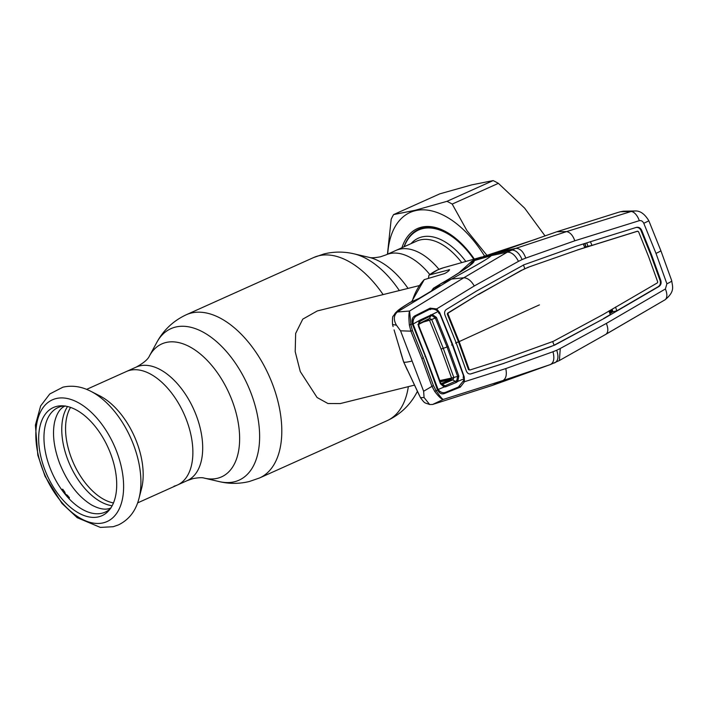 <?xml version="1.0" encoding="UTF-8"?>
<svg xmlns="http://www.w3.org/2000/svg" width="708" height="708" viewBox="0 0 708 708"><rect width="100%" height="100%" fill="white"/><g stroke="black" fill="none" stroke-linecap="round" stroke-linejoin="round"><path stroke-width="1.06" d="M174.053 486.175A62.224 35.117 -114.2 0 0 177.434 485.007A62.224 35.117 -114.2 0 0 185.222 416.755A62.224 35.117 -114.2 0 0 129.812 370.328A62.224 35.117 -114.2 0 0 126.44 371.488A62.224 35.117 65.8 0 1 129.812 370.328A62.224 35.117 65.8 0 1 185.222 416.755A62.224 35.117 65.8 0 1 177.434 485.007L187.239 480.599A62.224 35.117 -114.2 0 0 195.036 412.348A62.224 35.117 -114.2 0 0 139.626 365.921A62.224 35.117 -114.2 0 0 136.246 367.08L86.606 389.382M399.268 249.278A62.224 35.117 65.8 0 1 438.951 269.323A62.224 35.117 65.8 0 0 399.763 249.163A62.224 35.117 65.8 0 0 395.887 250.446A62.224 35.117 65.8 0 1 399.268 249.278M419.154 285.634L317.237 310.962L302.767 319.14L295.652 333.433L295.201 351.672L300.272 371.55L317.096 397.524L327.954 403.525L340.256 403.569L414.375 385.143M404.197 246.711A71.57 40.391 65.8 0 1 418.57 230.011A71.57 40.391 65.8 0 1 423.03 228.534A71.57 40.391 65.8 0 1 473.776 259.225M90.845 391.312L99.731 395.834A62.224 35.117 65.8 0 1 141.503 488.812L138.98 498.45A71.703 40.471 65.8 0 0 90.845 391.312C81.544 386.488 72.234 385.108 62.923 387.179L49.808 393.949L40.63 405.941L35.4 425.119L37.825 455.2L45.038 476.263L61.968 503.432L77.225 517.698L100.359 527.407L113.165 526.725L118.44 524.911C128.962 519.752 135.812 510.928 138.98 498.45M56.613 406.41A59.295 33.462 65.8 0 1 61.755 405.808A59.295 33.462 65.8 0 1 108.218 447.89A59.295 33.462 65.8 0 1 108.82 510.574A59.295 33.462 65.8 0 1 98.766 516.805A59.295 33.462 65.8 0 1 44.852 469.767A59.295 33.462 65.8 0 1 56.613 406.41M110.262 508.76A57.357 32.373 65.8 0 1 102.085 513.194A57.357 32.373 65.8 0 1 49.941 467.696A57.357 32.373 65.8 0 1 61.304 406.41A57.357 32.373 65.8 0 1 64.065 405.932M61.64 489.67L62.72 489.21A59.499 33.586 65.8 0 0 64.764 492.016L65.49 494.175L67.18 495.096L66.508 495.901M69.11 498.786L69.402 497.635A59.499 33.586 65.8 0 1 67.216 495.113L67.18 495.096M66.18 494.777L65.729 494.98M63.968 492.803L64.764 492.016M61.977 490.14L62.72 489.21M67.216 495.113L66.605 496.016M459.041 272.739L471.59 261.402L491.299 255.632L507.291 252.163L515.619 248.419L566.63 231.578L631.164 211.48L620.465 211.745L617.951 212.462L556.886 231.737L566.63 231.578C570.214 232.383 572.94 235.454 574.799 240.791L525.761 258.084C523.274 251.402 519.893 248.181 515.619 248.419L500.025 251.712L556.886 231.737M525.761 258.084L522.097 259.579C519.185 253.013 515.61 249.844 511.362 250.092L495.689 253.535L476.095 259.039A60.437 49.631 76 0 0 471.59 261.402L473.165 261.075L469.705 265.261M429.367 274.961L437.783 269.828L443.544 267.73A59.215 48.631 76 0 0 437.96 269.757A59.215 48.631 76 0 0 429.367 274.961L449.571 269.686M449.235 270.332L448.969 269.651C449.775 270.217 448.35 271.518 444.695 273.545L424.251 279.633A59.215 48.631 76 0 0 412.171 301.475M411.605 301.714L424.251 279.633M428.942 275.173L428.429 278.394M655.989 253.367A11.93 1 -20.9 0 0 660.838 250.614L671.697 280.642A11.93 1.673 -18.9 0 1 666.892 283.784L655.989 253.367L643.784 223.286C642.749 221.197 641.253 220.33 639.306 220.675A11.93 6.266 -107.7 0 0 631.164 211.48L635.324 210.957L623.279 211.205L620.465 211.745M635.324 210.957L635.324 210.957C640.342 210.807 644.855 214.099 648.864 220.843L660.838 250.614M537.23 238.738L483.13 256.588L514.318 246.605M482.945 256.65L483.511 256.482M483.166 256.579L500.025 251.712L491.299 255.632C487.564 259.482 466.298 270.721 451.562 279.058L463.829 277.757C467.811 278.049 471.289 280.793 474.245 285.979L436.668 308.918L439.677 312.6L452.722 344.548L464.227 376.886L464.475 381.727L460.306 387.152L444.447 393.524C441.65 394.498 439.403 393.356 437.686 390.108L436.057 390.604C439.792 396.179 442.208 399.108 443.305 399.418L503.061 380.506L550.399 364.558L492.193 385.462L503.061 380.506C506.087 378.576 506.999 374.603 505.786 368.585L464.475 381.727L463.368 381.47M666.892 283.784L665.387 288.979L606.349 323.414L560.276 348.478L559.382 360.522L605.862 334.318L664.909 299.865L609.836 331.955M601.844 336.592L605.862 334.318C608.296 332.415 608.455 328.777 606.349 323.414M665.387 288.979A11.93 6.08 60.1 0 1 664.909 299.865L663.794 300.528M609.615 312.786L612.694 310.989M612.376 310.131L609.322 311.909M583.56 244.676L584.082 243.711M585.932 246.924L585.065 243.402M643.784 223.286L648.864 220.843M639.306 220.675L574.799 240.791M476.095 259.039A60.437 49.631 -104 0 1 480.82 257.261M398.551 311.024C397.993 310.343 401.879 307.467 410.206 302.396L409.64 302.679C397.577 310.086 397.905 310.564 395.347 312.998L393.338 316.051C392.559 315.98 392.294 318.795 392.542 324.503L396.462 325.202C393.374 319.874 393.648 315.467 397.294 311.998L451.562 279.058L441.323 283.43L433.438 288.253L441.854 283.165C458.519 273.492 475.891 262.792 473.997 260.703L473.165 261.075M432.101 290.652L433.65 289.422A1.195 1 -111.6 0 1 433.995 287.97L440.066 285.572A1.195 1 -111.6 0 0 439.677 286.067A1.195 0.69 58.8 0 1 439.739 286.032L439.739 286.032A1.195 0.69 58.8 0 1 439.792 286.005L440.066 285.572M550.231 364.611C553.78 362.903 554.7 358.611 552.992 351.743L505.786 368.585M414.145 318.202L412.879 320.361L412.897 323.91L412.41 323.901L412.888 325.459L425.579 356.903L437.022 388.657L437.686 390.108L437.995 389.63L438.96 390.958L441.73 392.374M437.995 389.63L438.96 390.958M460.306 387.152L459.501 385.78M436.057 390.604L434.747 391.48L431.818 386.037L421.818 358.478L410.87 331.167L409.366 325.007C408.693 317.963 408.755 313.308 409.551 311.033L410.941 324.822L412.401 330.53L410.87 331.167L400.551 330.804L423.632 391.241L433.402 385.524L436.057 390.604M429.659 404.525C424.163 402.348 425.313 404.144 420.499 397.728L424.065 397.489L429.659 404.525L432.606 404.472L443.305 399.418C441.624 399.392 438.774 396.745 434.747 391.48M412.401 330.53L423.366 357.903L433.402 385.524M430.42 309.644L430.137 308.157L414.808 315.892C412.242 317.458 411.436 320.122 412.41 323.901L409.366 325.007M559.435 360.496L550.346 364.576M554.461 362.956C558.134 361.222 558.886 356.982 556.718 350.23L552.992 351.743M560.276 348.478L556.718 350.23M636.519 227.339L636.439 227.365C638.687 226.905 640.421 227.87 641.643 230.259L651.705 255.269L660.83 280.518C661.52 283.111 660.909 285.094 659.006 286.466L604.26 318.37L554.745 345.07L503.707 363.381L470.236 374.036M604.26 318.37L554.081 345.212L552.665 341.513M558.063 343.433L557.391 343.584M608.969 310.892L610.252 314.644L603.588 318.52M539.408 304.9A529.54 44.312 -20.9 0 0 510.3 318.149A2663.894 222.905 159.1 0 1 459.147 341.619L469.183 369.505L469.935 370.001L503.326 359.363L553.32 341.327L602.72 314.724L657.413 282.846L657.705 281.881L648.599 256.65L638.528 231.658L637.111 231.312M469.935 370.001L468.501 369.673L458.474 341.787L455.58 343.106M469.183 369.505L468.501 369.673M447.314 314.175L458.474 341.787L459.147 341.619L447.987 314.007L447.314 314.175L447.518 313.21L477.891 294.643L524.832 268.624L523.416 264.925M554.745 345.07L550.647 346.61M551.302 346.478L503.707 363.381M504.37 363.239L470.634 373.966M470.351 374.01L470.909 373.895C468.82 374.32 467.271 373.302 466.262 370.833L456.226 342.946L445.066 315.334C444.164 312.777 444.58 310.839 446.323 309.511L476.758 290.917L524.07 264.739L576.631 246.039L636.439 227.365M447.987 314.007L448.191 313.06L447.518 313.21M448.191 313.06L477.891 294.643M478.555 294.501L521.681 270.173M522.336 270.031L528.053 267.305L577.94 249.844L528.053 267.305M525.504 268.482L528.726 267.164M583.25 243.95L584.817 247.632L577.277 249.986M586.693 242.888L587.985 246.278L591.994 245.384L637.023 231.33M577.94 249.844L637.687 231.189M612.048 309.299L612.986 311.75L616.801 310.83L658.334 286.607C660.228 285.253 660.838 283.271 660.157 280.687L651.033 255.438L640.961 230.436C639.758 228.056 638.023 227.091 635.775 227.551M615.553 307.068L616.801 310.83M609.88 313.555L612.986 311.75M397.294 311.998L409.551 311.033L463.829 277.757L507.291 252.163C511.424 251.986 515.159 255.048 518.477 261.349L474.245 285.979M522.097 259.579L518.477 261.349M410.206 302.396L419.924 297.997L439.792 286.005A1.195 1.062 -109.5 0 1 440.234 285.51M410.118 302.396L410.746 302.068A1.195 0.974 67.8 0 1 410.852 302.015A1.195 0.974 67.8 0 0 410.852 302.015L409.64 302.679M440.181 285.758L417.941 299.068M432.606 404.472L492.193 385.462M424.065 397.489L423.632 391.241M396.462 325.202L400.551 330.804M430.137 308.157L436.668 308.918L435.951 309.927M438.562 313.122L439.677 312.6M413.348 320.228L412.888 320.335M412.711 321.326L413.277 320.556M394.055 329.857L403.666 361.947L394.055 329.857M403.666 361.947L403.675 361.983C404.383 362.531 407.189 362.213 412.091 361.018M403.675 361.983L420.499 397.728M419.251 395.223L403.693 362.018M437.031 388.683L437.942 389.834M463.05 377.258L464.227 376.886M587.985 246.278L584.684 247.313M590.401 241.702L591.994 245.384M456.749 382.24L457.226 380.869M424.995 356.434L425.791 356.823L413.118 324.034L420.278 319.963L420.366 321.096L418.764 323.211L418.95 326.131L430.367 354.673L440.845 383.462L441.739 384.913L443.766 386.01L445.084 385.825L456.766 380.639L457.642 376.408L447.075 347.053L435.34 317.998L431.951 315.662L432.225 314.458L438.11 311.529L440.19 314.662L452.306 344.743L463.262 375.107L463.829 378.869L463.634 380.568L458.359 387.055L445.845 392.232C443.438 393.179 441.234 392.683 439.234 390.763L437.801 389.232M438.11 311.529L436.854 310.449C434.093 308.821 431.42 308.582 428.836 309.741L416.667 315.83C414.384 317.078 413.18 319.219 413.074 322.255L413.118 324.034M412.614 324.822L412.578 324.034M412.711 322.68L413.171 321.264M407.383 370.187L403.56 361.761L400.383 351.442M413.074 322.255L412.578 323.866M425.791 356.823L438.119 389.506L444.128 387.002L440.447 383.78L429.951 354.929L418.508 326.308L418.977 321.131L419.322 321.998M439.234 390.763L438.119 389.506M420.278 319.963L432.225 314.458L436.447 317.423L448.226 346.601L458.846 376.081L457.784 381.4L463.829 378.869M435.34 317.998L436.447 317.423M431.951 315.662L430.765 315.91L429.49 318.45L431.685 319.503L443.27 348.336L453.801 377.426L452.943 379.851L442.314 384.258L440.491 383.895L451.049 379.506L440.288 381.886M435.332 318.007L431.685 319.503M417.862 324.733L420.366 321.096L430.765 315.91L430.703 314.768M418.764 323.22L418.95 326.131L430.375 354.681L440.836 383.453L440.447 383.78L440.836 383.453M418.508 326.308L418.95 326.131L418.508 326.308M419.154 323.609L429.49 318.45L428.446 319.494M418.623 324.344A5.965 3.567 -116.5 0 0 419.286 323.538M442.314 384.258L445.084 385.825L445.801 386.807L444.128 387.002L443.766 386.01M456.766 380.639L457.784 381.4L456.51 382.355L452.934 379.851L450.969 379.541M457.634 376.417L453.801 377.426M456.51 382.355L445.801 386.807M457.642 376.408L458.846 376.081M439.827 380.577L451.589 378.019L441.084 349L429.526 320.246L431.65 319.52M453.775 377.435L451.589 378.019M429.526 320.246L423.278 322.069M387.71 254.119A91.049 51.392 65.8 0 1 415.065 210.745A91.049 51.392 65.8 0 1 484.617 256.146M446.978 201.329L493.14 180.593L471.634 184.894L439.756 193.859L393.586 214.595L415.1 210.294L446.978 201.329A103.377 58.348 65.8 0 1 452.2 204.081L466.935 230.613L486.998 255.42M401.932 247.729A73.358 41.4 65.8 0 1 421.357 227.215A73.358 41.4 65.8 0 1 451.315 235.074A73.358 41.4 65.8 0 1 474.325 259.075M451.739 235.366A72.163 40.728 -114.2 0 0 422.676 227.923A72.163 40.728 -114.2 0 0 418.755 229.268A72.163 40.728 -114.2 0 0 404.011 246.791M421.375 228.286A72.163 40.728 -114.2 0 0 419.322 229.675M493.14 180.593A103.377 58.348 65.8 0 1 498.37 183.345L452.2 204.081M545.08 235.95L524.646 208.152L498.37 183.345M387.435 254.296L391.188 219.25A103.377 58.348 65.8 0 1 393.586 214.595M408.029 288.395A72.88 41.135 -114.2 0 0 369.01 257.331L353.956 253.827C344.008 251.49 334.043 251.526 324.034 253.933L313.724 257.5L186.275 314.75C173.38 320.768 163.566 329.981 156.813 342.389A83.066 46.887 -114.2 0 1 175.442 327.096A83.066 46.887 -114.2 0 1 250.968 392.993A83.066 46.887 -114.2 0 1 234.498 481.75A83.066 46.887 -114.2 0 1 219.365 481.626L204.311 478.13A72.88 41.135 -114.2 0 0 217.595 478.236A72.88 41.135 -114.2 0 0 232.038 400.365A72.88 41.135 -114.2 0 0 165.778 342.548A72.88 41.135 -114.2 0 0 149.432 355.974C147.99 359.337 143.591 363.045 136.246 367.08M417.401 391.418L416.508 393.064A83.066 46.887 -114.2 0 0 417.375 391.365M399.33 290.554A83.066 46.887 -114.2 0 0 353.956 253.827M416.508 393.064C409.755 405.472 399.94 414.684 387.046 420.702A89.456 50.489 -114.2 0 0 408.339 386.648M383.125 294.59A89.456 50.489 -114.2 0 0 318.582 255.818A89.456 50.489 -114.2 0 0 313.724 257.5M387.046 420.702L259.597 477.953A89.456 50.489 -114.2 0 0 270.792 379.833A89.456 50.489 -114.2 0 0 191.133 313.078A89.456 50.489 -114.2 0 0 186.275 314.75M429.791 274.527A62.224 35.117 -114.2 0 0 389.453 253.685A62.224 35.117 -114.2 0 0 386.081 254.853L380.373 256.827C374.7 257.871 370.921 258.039 369.01 257.331M461.749 262.615A62.224 35.117 -114.2 0 0 420.49 239.853A62.224 35.117 -114.2 0 0 416.614 241.136L386.081 254.853M411.038 243.632A64.216 36.241 65.8 0 1 422.384 236.835A64.216 36.241 65.8 0 1 465.829 261.464M112.13 505.751A57.658 32.541 65.8 0 1 70.012 465.05A57.658 32.541 65.8 0 1 67.561 406.534M113.466 502.945A56.259 31.754 65.8 0 1 73.623 463.43A56.259 31.754 65.8 0 1 70.543 407.401M56.003 398.586A66.711 37.657 65.8 0 1 116.661 451.509A66.711 37.657 65.8 0 1 103.439 522.796A66.711 37.657 65.8 0 1 42.781 469.873A66.711 37.657 65.8 0 1 56.003 398.586M440.978 283.696A11.93 6.983 -121.3 0 0 440.394 283.996M433.65 289.422L435.057 288.864M423.366 357.903L421.818 358.478M659.006 286.466L658.334 286.607M660.83 280.518L660.157 280.687M641.643 230.259L640.961 230.436M410.976 301.98A1.195 0.974 67.8 0 0 410.861 302.015L417.968 299.05M451.571 345L452.722 344.548M440.075 381.285L453.916 377.842M441.084 349A5.965 0.496 -20.9 0 0 443.27 348.336L448.226 346.601M259.597 477.953L249.287 481.52C239.277 483.927 229.312 483.962 219.365 481.626M187.239 480.599L192.948 478.626C198.612 477.581 202.399 477.413 204.311 478.13M149.432 355.974L156.813 342.389M418.57 230.011L423.773 227.675M137.609 502.901L177.434 485.007M65.278 405.941C60.233 408.003 56.649 413.463 54.534 422.304C52.215 434.119 53.896 447.766 59.578 463.236C67.596 482.945 78.305 496.874 91.713 505.034C99.722 509.309 106.173 510.247 111.059 507.857M609.747 332.008L605.49 334.539M671.697 280.642C672.396 286.563 675.317 291.289 665.184 299.696M585.728 246.986L584.861 243.464M443.544 267.73L481.794 256.969M441.323 283.43C457.147 274.607 472.537 263.588 469.731 265.234M431.199 291.2L433.438 288.253M412.897 323.901L412.879 320.361M392.542 324.503L393.09 326.556M428.455 319.494L418.251 324.574"/></g></svg>
